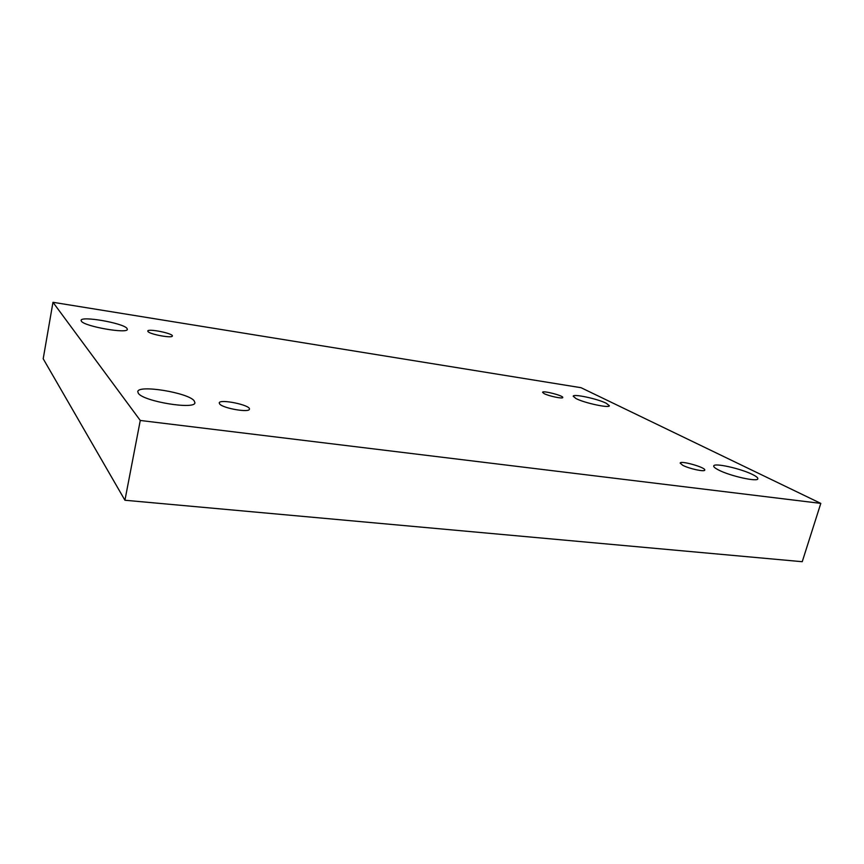 <?xml version="1.0" encoding="UTF-8"?>
<svg xmlns="http://www.w3.org/2000/svg" width="864" height="864" viewBox="0 0 864 864"><rect width="100%" height="100%" fill="white"/><g stroke="black" fill="none" stroke-linecap="round" stroke-linejoin="round"><path stroke-width="1.3" d="M820.8 503.388L802.235 561.708L124.934 500.245L43.2 358.765L52.974 302.292L581.062 387.709L820.8 503.388L140.27 420.466L52.974 302.292M124.934 500.245L140.27 420.466M575.975 398.542C584.377 403.002 609.606 408.424 609.368 405.745L606.301 403.283C597.564 398.812 573.124 393.584 573.188 396.22L575.975 398.542M81.378 321.203C84.488 326.484 128.012 334.076 127.354 329.303L126.932 328.32C123.034 323.039 80.978 315.673 81.086 320.382L81.378 321.203M718.61 470.016C730.08 476.042 757.89 482.231 757.836 478.764C758.03 477.77 756.248 476.345 752.49 474.487C740.578 468.472 713.88 462.586 713.718 465.966C713.513 466.895 715.144 468.245 718.61 470.016M138.348 393.325C143.456 401.501 195.426 409.968 194.918 402.678L194.087 400.691C187.801 392.591 138.024 384.469 137.776 391.651L138.348 393.325M219.737 404.082C223.366 408.434 249.556 412.884 249.415 409.169C250.97 405.14 219.456 398.606 219.208 402.926L219.737 404.082M682.679 465.264C688.932 468.666 704.776 472.122 704.765 470.092C706.082 467.521 680.368 460.22 680.162 463.072L682.679 465.264M543.985 393.541C548.532 396.036 562.885 399.082 562.766 397.526C563.717 395.712 542.614 390.258 542.57 392.299L543.985 393.541M148.036 331.625C150.336 334.487 172.616 338.483 172.357 335.999C173.448 333.461 147.766 328.277 147.766 331.052L148.036 331.625"/></g></svg>
